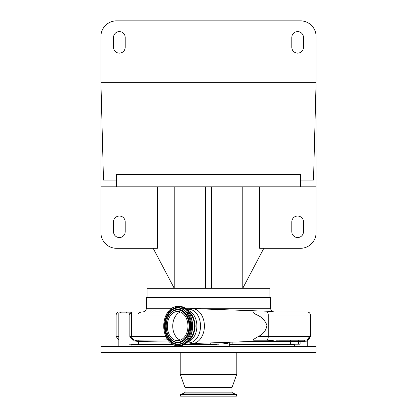 <?xml version="1.0" encoding="UTF-8"?>
<svg xmlns="http://www.w3.org/2000/svg" width="417" height="417" viewBox="0 0 417 417"><rect width="100%" height="100%" fill="white"/><g stroke="black" fill="none" stroke-linecap="round" stroke-linejoin="round"><path stroke-width="0.63" d="M180.561 396.15L236.439 396.15L236.439 394.43L180.561 394.43L180.561 396.15M231.982 392.142L232.629 393.043L184.371 393.043L185.018 392.142L231.982 392.142L231.982 387.544L236.778 374.315L236.778 352.506M185.018 392.142L185.018 387.544L231.982 387.544M185.018 387.544L180.222 374.315L236.778 374.315M100.919 352.506L316.081 352.506L316.081 346.355L100.919 346.355L100.919 352.506M131.115 346.329L131.918 346.355M294.704 346.355L294.027 346.339M294.256 344.202L294.256 344.51L229.314 344.51M217.017 344.51L183.595 344.51M172.794 344.51L131.115 344.51M217.038 344.202L218.821 344.202M168.557 340.976L138.46 341.424L133.424 340.887L129.843 336.519L129.843 315.002C130.167 312.974 131.006 311.947 132.366 311.932L167.968 311.932M306.662 341.215C307.637 340.887 307.365 340.887 305.849 341.215L300.131 341.44L300.131 344.202L290.357 344.202L290.357 341.44L252.181 341.44M276.122 340.209L306.438 340.043A3.69 3.638 -90 0 0 308.987 336.519L268.272 336.519C268.162 338.76 267.532 339.991 266.38 340.209L272.582 340.209A14.751 10.43 90 0 1 269.877 340.814A14.751 14.751 0 0 0 273.573 340.209L253.729 340.209C251.743 340.121 256.533 337.661 258.232 336.519L268.272 336.519L268.272 315.002L257.143 315.002C261.959 317.102 265.222 320.574 266.932 325.432C266.051 330.603 263.148 334.304 258.232 336.519M257.143 315.002C254.24 313.605 252.879 312.578 253.056 311.932L266.692 311.932C267.651 312.114 268.178 313.136 268.272 315.002L310.337 315.002C310.154 313.136 309.127 312.114 307.261 311.932L266.692 311.932M273.573 311.932A14.751 14.751 0 0 0 269.877 311.327A14.751 10.43 90 0 1 272.582 311.932L253.056 311.932M232.868 342.117L232.868 344.202L229.314 344.202M217.017 344.202L210.731 344.202L210.731 342.899M229.235 342.248L227.51 343.65L218.737 342.618M129.843 336.519L131.298 336.519C132.663 339.678 134.738 340.903 137.532 340.199L167.723 339.865M137.532 340.199A1.23 1.006 89.7 0 1 138.46 341.424L138.46 344.202L128.957 344.202L128.957 315.002L130.198 312.854L118.824 312.854L118.824 346.355M304.374 341.44A1.23 0.657 90 0 1 305.03 340.209L278.921 340.209M125.001 311.932L132.366 311.932C131.678 311.947 131.324 312.969 131.298 315.002L131.298 336.519L165.851 336.519M126.142 311.932L127.284 312.854M305.03 340.209L302.106 340.209M118.824 315.002L116.14 315.002C116.322 313.136 117.344 312.114 119.215 311.932L128.431 311.932M308.366 339.579A3.69 3.675 -90 0 0 309.987 336.519L310.337 336.519L307.652 340.069M305.849 341.215A1.23 0.938 76.2 0 1 306.438 340.043L307.412 340.043M308.987 336.519L309.987 336.519M187.108 310.3A16.769 11.858 90 0 1 194.927 326.068A16.769 11.858 90 0 1 187.108 341.836M171.757 308.241L146.409 308.241L146.409 297.483L270.591 297.483L270.591 308.241C270.805 310.483 272.035 311.713 274.277 311.932M269.976 297.483L269.976 288.262L147.024 288.262L147.024 297.483M188.474 311.926A16.075 11.368 90 0 1 194.437 326.068A16.075 11.368 90 0 1 188.474 340.215M259.65 186.832L259.65 248.303L300.464 248.303A15.617 15.617 0 0 0 316.081 232.691L316.081 186.832L100.919 186.832L100.919 232.691A15.617 15.617 0 0 0 116.536 248.303L157.35 248.303L157.35 186.832M178.695 306.396C196.86 305.291 196.86 346.845 178.695 345.74A19.672 13.912 -90 0 0 192.607 326.068A19.672 13.912 -90 0 0 178.695 306.396L177.637 306.396A19.672 13.912 -90 0 0 163.725 326.068A19.672 13.912 -90 0 0 177.637 345.74A19.672 13.912 -90 0 0 191.549 326.068A19.672 13.912 -90 0 0 177.637 306.396M178.695 345.74L177.637 345.74M263.825 248.303L242.772 288.262L242.772 186.832M211.575 288.262L211.575 186.832M205.425 288.262L205.425 186.832M153.175 248.303L174.228 288.262L174.228 186.832M125.204 221.87A5.838 5.838 0 0 0 119.361 216.032A5.838 5.838 0 0 0 113.523 221.87L113.523 231.706A5.838 5.838 0 0 0 119.361 237.544A5.838 5.838 0 0 0 125.204 231.706L125.204 221.87M291.796 231.706A5.838 5.838 0 0 0 297.639 237.544A5.838 5.838 0 0 0 303.477 231.706L303.477 221.87A5.838 5.838 0 0 0 297.639 216.032A5.838 5.838 0 0 0 291.796 221.87L291.796 231.706M316.081 186.832L316.081 82.326L313.516 180.066L300.709 180.066L300.709 186.832M300.709 180.066L300.709 174.535L116.291 174.535L116.291 186.832M116.291 180.066L103.484 180.066L100.919 82.326L316.081 82.326L316.081 36.467A15.617 15.617 0 0 0 300.464 20.85L116.536 20.85A15.617 15.617 0 0 0 100.919 36.467L100.919 186.832M291.796 37.447L291.796 47.283A5.838 5.838 0 0 0 297.639 53.126A5.838 5.838 0 0 0 303.477 47.283L303.477 37.447A5.838 5.838 0 0 0 297.639 31.609A5.838 5.838 0 0 0 291.796 37.447M125.204 47.283L125.204 37.447A5.838 5.838 0 0 0 119.361 31.609A5.838 5.838 0 0 0 113.523 37.447L113.523 47.283A5.838 5.838 0 0 0 119.361 53.126A5.838 5.838 0 0 0 125.204 47.283M177.637 340.668A14.6 10.326 -90 0 0 187.963 326.068A14.6 10.326 -90 0 0 177.637 311.468A14.6 10.326 -90 0 0 167.311 326.068A14.6 10.326 -90 0 0 177.637 340.668M180.352 311.984A14.6 10.326 -90 0 0 172.747 326.068A14.6 10.326 -90 0 0 180.352 340.157M229.314 344.817L293.949 344.817L294.944 346.256M131.115 344.817L173.43 344.817M182.954 344.817L217.017 344.817M299.938 340.209L300.131 341.44L290.357 341.44A1.23 1.173 90 0 1 291.53 340.209M298.358 340.209L298.551 344.202M192.034 308.585A17.483 12.364 90 0 1 192.341 308.59A17.483 12.364 90 0 1 204.398 326.068A17.483 12.364 90 0 1 192.341 343.545A17.483 12.364 90 0 1 192.034 343.551M186.336 309.55A16.826 11.9 90 0 1 188.614 309.242A16.826 11.9 90 0 1 200.514 326.068A16.826 11.9 90 0 1 188.614 342.899A16.826 11.9 90 0 1 186.336 342.586M166.138 315.002L128.957 315.002M184.648 308.241L270.591 308.241M118.824 340.069L116.14 336.519L118.824 336.519M186.832 310.019A16.169 11.431 90 0 1 196.892 326.068A16.169 11.431 90 0 1 186.832 342.122M177.637 344.666A18.598 13.151 -90 0 0 190.788 326.068A18.598 13.151 -90 0 0 177.637 307.47A18.598 13.151 -90 0 0 164.486 326.068A18.598 13.151 -90 0 0 177.637 344.666M177.85 344.213A18.145 12.828 -90 0 0 183.298 342.498A18.145 12.828 -90 0 0 190.678 326.068A18.145 12.828 -90 0 0 183.298 309.638A18.145 12.828 -90 0 0 177.85 307.923A18.145 12.828 -90 0 0 165.017 326.068A18.145 12.828 -90 0 0 177.85 344.213M183.365 309.685A18.046 12.76 -90 0 0 178.017 308.022A18.046 12.76 -90 0 0 165.257 326.068A18.046 12.76 -90 0 0 178.017 344.114A18.046 12.76 -90 0 0 183.365 342.456M172.94 341.132A16.685 11.801 -90 0 0 173.008 341.179A16.685 11.801 -90 0 0 178.017 342.758A16.685 11.801 -90 0 0 189.813 326.068A16.685 11.801 -90 0 0 178.017 309.383A16.685 11.801 -90 0 0 173.008 310.962A16.685 11.801 -90 0 0 172.94 311.004M177.85 342.659A16.586 11.728 -90 0 0 189.579 326.068A16.586 11.728 -90 0 0 177.85 309.482A16.586 11.728 -90 0 0 172.873 311.051A16.586 11.728 -90 0 0 166.117 326.068A16.586 11.728 -90 0 0 172.873 341.09A16.586 11.728 -90 0 0 177.85 342.659M177.637 342.206A16.133 11.41 -90 0 0 189.047 326.068A16.133 11.41 -90 0 0 177.637 309.935A16.133 11.41 -90 0 0 166.227 326.068A16.133 11.41 -90 0 0 177.637 342.206M232.978 396.15L184.022 396.15M184.371 393.043L180.561 394.43M180.222 374.315L180.222 352.506M293.949 344.817L293.641 344.51M269.877 311.327L192.341 308.59L186.3 309.518M269.877 340.814L192.341 343.545L186.3 342.623M217.017 346.355L217.017 342.68M131.115 346.355L131.115 344.202M294.944 346.355L294.944 344.202M229.314 346.355L229.314 342.242M119.7 312.854L121.894 311.932M307.24 346.355L307.24 340.986L308.643 339.344L307.475 340.017M116.14 336.519L116.14 315.002M310.337 336.519L310.337 315.002M186.946 342.003L192.941 335.878L195.203 326.068L192.941 316.263L186.946 310.133M146.409 308.241C146.195 310.483 144.965 311.713 142.723 311.932M138.522 313.376C139.992 312.291 141.306 311.807 142.468 311.932M183.298 342.498C192.925 337.019 192.925 315.122 183.298 309.638M173.008 310.962L172.873 311.051C163.959 316.248 163.959 335.893 172.873 341.09L173.008 341.179M232.629 393.043L236.439 394.43"/></g></svg>
